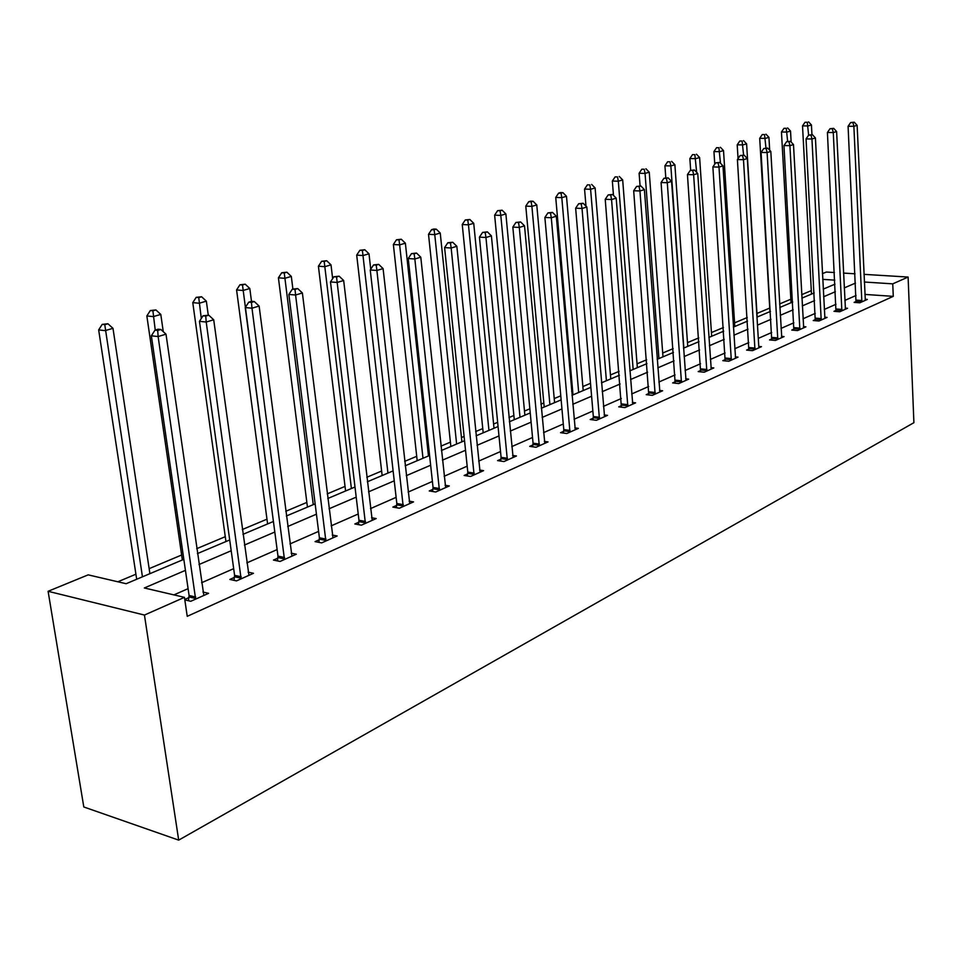 <?xml version="1.0" encoding="UTF-8"?>
<svg xmlns="http://www.w3.org/2000/svg" width="962" height="962" viewBox="0 0 962 962"><rect width="100%" height="100%" fill="white"/><g stroke="black" fill="none" stroke-linecap="round" stroke-linejoin="round"><path stroke-width="1.44" d="M811.303 290.752L810.653 278.475M822.426 273.653L826.346 272.042L834.415 272.535M183.826 559.343L126.13 583.718L88.179 574.855L48.1 591.293L83.802 806.974L178.691 840.127L913.9 422.691L908.104 277.056L892.748 283.85L864.321 282.022M811.074 290.728L801.695 294.673M790.848 299.218L779.617 303.944M769.732 308.08L756.938 313.456M747.258 317.52L734.559 322.859M723.436 327.525L711.423 332.563M698.761 337.89L687.481 342.616M673.184 348.629L662.71 353.03M646.644 359.764L637.036 363.804M619.107 371.332L610.437 374.964M590.512 383.333L582.852 386.556M572.643 390.837L571.632 391.257M560.774 395.827L554.22 398.569M543.819 402.946L540.933 404.148M529.846 408.802L524.494 411.063M513.876 415.512L508.97 417.568M497.655 422.33L493.59 424.026M482.756 428.583L475.661 431.553M464.105 436.411L461.447 437.53M450.396 442.159L440.933 446.14M429.112 451.106L427.994 451.575M416.714 456.313L404.677 461.363M381.625 471.043L366.811 477.26M345.033 486.399L327.212 493.891M306.854 502.429L285.75 511.291M266.979 519.179L242.304 529.533M225.276 536.688L196.717 548.677M181.638 555.014L149.146 568.65M135.919 574.206L117.857 581.782M185.425 570.358L144.336 587.974L184.451 597.354L187.229 616.329L893.277 296.356L864.886 294.42M856.06 295.49L844.84 300.409M835.99 304.293L824.266 309.439M815.271 313.384L803.005 318.771M793.866 322.787L781.024 328.415M771.716 332.503L758.284 338.396M748.821 342.556L734.752 348.737M725.107 352.958L710.365 359.439M700.552 363.744L685.088 370.526M675.096 374.915L658.886 382.034M648.701 386.496L631.685 393.963M621.308 398.521L603.439 406.361M592.857 411.014L574.086 419.252M563.287 423.989L543.554 432.647M532.539 437.482L511.772 446.596M500.529 451.539L478.667 461.123M467.171 466.173L444.143 476.274M432.407 481.433L408.128 492.087M396.128 497.354L370.502 508.609M358.225 513.997L331.156 525.865M318.59 531.385L289.983 543.939M277.116 549.591L246.849 562.878M233.67 568.662L201.599 582.731M188.095 588.66L173.918 594.889M184.824 599.891L190.765 601.286L208.622 593.326L202.934 592.027M188.973 597.582L184.764 599.446M234.475 577.38L229.858 579.437L236.496 580.892L253.499 573.304L248.112 572.149M277.874 558.128L273.461 560.076L280.074 561.447L296.296 554.208L291.185 553.174M319.288 539.742L315.079 541.618L321.657 542.893L337.145 535.99L332.299 535.064M358.862 522.186L354.834 523.965L361.375 525.18L376.19 518.566L371.572 517.736M396.705 505.387L392.857 507.094L399.362 508.225L413.54 501.899L409.139 501.154M432.948 489.309L429.256 490.945L435.726 492.003L449.302 485.954L445.105 485.269M467.676 473.893L464.141 475.456L470.562 476.467L483.573 470.658L479.569 470.045M500.986 459.114L497.594 460.618L503.968 461.556L516.462 455.988L512.626 455.435M532.96 444.925L529.701 446.368L536.038 447.258L548.027 441.907L544.36 441.402M563.672 431.289L560.545 432.684L566.834 433.513L578.354 428.367L574.843 427.91M593.205 418.181L590.199 419.516L596.44 420.298L607.527 415.356L604.16 414.947M621.632 405.567L618.734 406.854L624.927 407.599L635.593 402.837L632.359 402.453M649.001 393.422L646.211 394.66L652.344 395.358L662.626 390.776L659.523 390.428M675.372 381.722L672.678 382.912L678.775 383.573L688.672 379.148L685.69 378.836M700.793 370.442L698.196 371.597L704.244 372.21L713.804 367.941L710.918 367.652M725.336 359.547L722.823 360.666L728.823 361.243L738.034 357.13L735.269 356.866M749.025 349.038L746.596 350.108L752.537 350.661L761.447 346.681L758.777 346.44L759.054 347.751M771.909 338.889L769.564 339.923L775.456 340.44L784.066 336.592L781.493 336.375M794.023 329.064L791.762 330.074L797.606 330.555L805.928 326.839L803.438 326.635M815.415 319.576L813.239 320.538L819.023 320.995L827.067 317.412L824.674 317.219M836.122 310.377L834.006 311.327L839.742 311.76L847.534 308.273L845.213 308.105M856.168 301.491L854.124 302.393L859.812 302.802L867.351 299.435L865.115 299.278M893.277 296.356L892.748 283.85M184.451 597.354L144.444 615.055L178.691 840.127M908.104 277.056L863.972 274.35M855.038 273.797L843.518 273.088M834.788 280.134L822.714 279.365M197.426 553.595L229.702 539.959M242.953 534.343L273.424 521.476M286.363 516.005L315.139 503.847M327.777 498.508L355.002 487M367.34 481.782L393.109 470.899M405.182 465.788L429.593 455.471M441.402 450.493L464.55 440.704M476.094 435.822L498.063 426.539M509.367 421.765L530.23 412.938M541.305 408.261L561.135 399.879M571.993 395.298L590.848 387.325M601.478 382.828L619.432 375.252M629.857 370.839L646.945 363.624M657.178 359.295L673.46 352.417M683.501 348.172L699.013 341.618M708.874 337.446L723.677 331.193M733.357 327.104L747.486 321.128M756.986 317.111L770.478 311.411M779.821 307.467L792.7 302.02M801.887 298.148L814.189 292.941M823.219 289.129L834.992 284.151M48.1 591.293L144.444 615.055M855.471 283.093L844.239 287.915M835.365 291.714L823.616 296.753M814.598 300.613L802.308 305.892M793.133 309.824L780.266 315.332M770.947 319.336L757.479 325.108M747.979 329.172L733.874 335.221M724.218 339.37L709.427 345.707M699.59 349.927L684.102 356.565M674.073 360.858L657.816 367.833M647.606 372.21L630.543 379.521M620.129 383.994L602.224 391.666M591.606 396.224L572.775 404.293M561.94 408.934L542.147 417.424M531.096 422.162L510.269 431.084M498.989 435.93L477.056 445.322M465.536 450.264L442.436 460.173M430.651 465.223L406.289 475.673M394.24 480.832L368.53 491.859M356.205 497.138L329.052 508.79M316.438 514.189L287.722 526.503M274.807 532.034L244.42 545.069M231.193 550.745L198.99 564.538M195.623 599.134L158.129 336.556L166.005 334.175L203.836 595.466M188.468 600.757L189.081 595.478L151.347 335.798L158.129 336.556L157.708 330.435L160.87 329.497L158.153 329.196L155.002 330.134L157.708 330.435M155.002 330.134L151.347 335.798M166.005 334.175L160.87 329.497M149.904 573.677L112.987 328.331L105.111 330.627L98.665 329.906L136.688 579.256M104.774 324.663L107.924 323.761L102.2 324.386L104.774 324.663L142.436 576.827M107.924 323.761L112.987 328.331M98.665 329.906L102.2 324.386M241.113 578.835L206.217 322.029L213.708 319.769L248.942 575.336M234.019 580.351L234.596 575.336L199.459 321.332L206.217 322.029L205.748 316.077L208.742 315.175L203.042 315.801L205.748 316.077M203.042 315.801L199.459 321.332M213.708 319.769L208.742 315.175M284.475 559.487L251.984 308.201L259.115 306.048L291.943 556.156M277.441 560.906L277.982 556.12L245.238 307.563L251.984 308.201L251.455 302.405L254.305 301.551L251.611 301.31L248.761 302.164L251.455 302.405M248.761 302.164L245.238 307.563M259.115 306.048L254.305 301.551M163.275 331.686L160.786 314.418L153.283 316.606L146.849 315.945L182.359 559.956M152.898 310.81L155.904 309.932L150.325 310.546L152.898 310.81L155.231 330.074M155.904 309.932L160.786 314.418M146.849 315.945L150.325 310.546M208.261 315.127L206.349 301.154L199.194 303.234L192.773 302.633L225.95 541.534M198.749 297.595L201.611 296.765L196.176 297.354L198.749 297.595L201.298 318.494M201.611 296.765L206.349 301.154M192.773 302.633L196.176 297.354M325.865 541.017L295.587 295.021L302.381 292.965L332.996 537.842M318.879 542.352L319.396 537.794L288.865 294.444L295.587 295.021L295.009 289.394L297.727 288.576L292.316 289.165L295.009 289.394M292.316 289.165L288.865 294.444M302.381 292.965L297.727 288.576M365.404 523.376L337.169 282.455L343.662 280.495L372.222 520.334M358.477 524.639L358.97 520.274L330.495 281.926L337.169 282.455L336.556 276.972L339.153 276.19L333.874 276.767L336.556 276.972M333.874 276.767L330.495 281.926M343.662 280.495L339.153 276.19M403.21 506.505L376.888 270.454L383.08 268.59L409.74 503.595M396.356 507.708L396.825 503.511L370.238 269.973L376.888 270.454L376.226 265.115L378.715 264.37L373.569 264.923L376.226 265.115M373.569 264.923L370.238 269.973M383.08 268.59L378.715 264.37M251.491 301.346L249.807 288.504L242.977 290.488L236.58 289.935L267.604 523.929M242.484 284.992L245.226 284.199L239.923 284.776L242.484 284.992L273.412 521.476M245.226 284.199L249.807 288.504M236.58 289.935L239.923 284.776M292.893 288.997L291.318 276.407L284.8 278.319L278.415 277.814L307.443 507.094M284.259 272.955L286.868 272.198L281.71 272.763L284.259 272.955L313.251 504.641M286.868 272.198L291.318 276.407M278.415 277.814L281.71 272.763M332.648 278.643L331.012 264.863L324.771 266.678L318.41 266.209L345.586 490.981M324.194 261.448L326.695 260.726L321.645 261.279L324.194 261.448L351.395 488.528M326.695 260.726L331.012 264.863M318.41 266.209L321.645 261.279M370.743 269.216L368.987 253.8L363.011 255.543L356.698 255.122L382.142 475.529M362.397 250.445L364.79 249.747L359.872 250.276L362.397 250.445L387.939 473.076M364.79 249.747L368.987 253.8M356.698 255.122L359.872 250.276M428.475 455.952L405.375 243.206L399.639 244.877L393.362 244.492L417.195 460.714M399.002 239.899L401.298 239.237L396.488 239.754L399.002 239.899L399.639 244.877L422.991 458.261M401.298 239.237L405.375 243.206M393.362 244.492L396.488 239.754M461.892 441.823L440.247 233.044L434.764 234.644L428.511 234.307L450.853 446.488M434.09 229.786L436.291 229.16L433.79 229.016L431.589 229.653L434.09 229.786L434.764 234.644L456.625 444.047M436.291 229.16L440.247 233.044M428.511 234.307L431.589 229.653M494.011 428.258L473.725 223.304L468.458 224.843L462.241 224.519L483.189 432.828M467.76 220.094L469.865 219.48L465.271 219.961L467.76 220.094L468.458 224.843L488.949 430.387M469.865 219.48L473.725 223.304M462.241 224.519L465.271 219.961M524.879 415.211L505.88 213.949L500.805 215.416L494.636 215.139L514.273 419.685M500.084 210.774L502.116 210.185L497.619 210.666L500.084 210.774L500.805 215.416L520.009 417.267M502.116 210.185L505.88 213.949M494.636 215.139L497.619 210.666M554.593 402.645L536.772 204.942L531.902 206.361L525.781 206.108L544.191 407.046M531.168 201.816L533.116 201.262L530.663 201.154L528.715 201.719L531.168 201.816L531.902 206.361L549.903 404.629M533.116 201.262L536.772 204.942M525.781 206.108L528.715 201.719M583.2 390.56L566.498 196.296L561.808 197.655L555.735 197.426L572.991 394.877M561.05 193.206L562.926 192.665L560.497 192.58L558.621 193.121L561.05 193.206L561.808 197.655L578.679 392.472M562.926 192.665L566.498 196.296M555.735 197.426L558.621 193.121M610.762 378.908L595.117 187.963L590.596 189.273L584.559 189.069L585.99 206.157M589.826 184.92L587.409 184.836L589.826 184.92L590.596 189.273L606.409 380.748M591.63 184.403L595.117 187.963M584.559 189.069L587.409 184.836M637.337 367.676L622.679 179.942L618.326 181.205L612.337 181.024L613.479 195.382M617.532 176.936L615.139 176.864L617.532 176.936L618.326 181.205L633.152 369.456M619.275 176.431L622.679 179.942M612.337 181.024L615.139 176.864M662.986 356.842L649.254 172.198L645.057 173.425L639.117 173.256L640.079 185.967M644.251 169.24L641.87 169.18L644.251 169.24L645.057 173.425L658.934 358.549M645.923 168.759L649.254 172.198M639.117 173.256L641.87 169.18M687.746 346.38L674.879 164.742L670.839 165.921L664.934 165.777L665.8 177.778M670.009 161.82L667.652 161.76L670.009 161.82L670.839 165.921L683.838 348.028M671.632 161.351L674.879 164.742M664.934 165.777L667.652 161.76M711.676 336.267L699.614 157.54L695.718 158.67L689.862 158.55L690.668 170.31M694.877 154.654L692.544 154.605L694.877 154.654L696.644 172.342M696.452 154.197L699.614 157.54M689.862 158.55L692.544 154.605M734.8 326.491L723.52 150.577L719.744 151.671L713.936 151.575L714.766 164.177M718.903 147.727L716.582 147.691L718.903 147.727L720.49 163.251M720.406 147.294L723.52 150.577M713.936 151.575L716.582 147.691M757.166 317.039L746.608 143.855L742.953 144.913L737.205 144.829L738.058 158.61M742.111 141.041L739.802 141.005L742.111 141.041L743.59 155.122M743.566 140.62L746.608 143.855M737.205 144.829L739.802 141.005M769.684 150.216L768.939 137.35L765.403 138.384L759.703 138.312L769.949 311.64M764.549 134.584L762.265 134.548L764.549 134.584L765.968 148.052M765.956 134.175L768.939 137.35M759.703 138.312L762.265 134.548M439.418 490.355L414.85 258.982L420.779 257.191L445.659 487.578M432.611 491.498L433.056 487.469L408.237 258.55L414.85 258.982L414.153 253.776L416.534 253.066L411.508 253.595L414.153 253.776M411.508 253.595L408.237 258.55M420.779 257.191L416.534 253.066M474.098 474.891L451.166 248.016L456.842 246.296L480.086 472.21M467.364 475.962L467.785 472.101L444.6 247.607L451.166 248.016L450.444 242.917L452.717 242.244L447.823 242.773L450.444 242.917M447.823 242.773L444.6 247.607M456.842 246.296L452.717 242.244M507.359 460.04L485.954 237.494L491.402 235.858L513.107 457.479M500.685 461.075L501.094 457.347L479.437 237.133L485.954 237.494L485.209 232.527L487.385 231.878L482.599 232.395L485.209 232.527M482.599 232.395L479.437 237.133M491.402 235.858L487.385 231.878M539.285 445.803L519.312 227.429L524.518 225.842L544.805 443.338M532.671 446.789L533.068 443.193L512.83 227.092L519.312 227.429L518.53 222.571L520.622 221.945L515.945 222.438L518.53 222.571M515.945 222.438L512.83 227.092M524.518 225.842L520.622 221.945M569.961 432.118L551.298 217.749L556.313 216.246L575.264 429.749M563.407 433.056L563.792 429.593L544.877 217.46L551.298 217.749L550.505 213.011L552.513 212.41L547.931 212.891L550.505 213.011M547.931 212.891L544.877 217.46M556.313 216.246L552.513 212.41M599.446 418.963L582.034 208.465L586.844 207.022L604.557 416.69M592.965 419.865L593.326 416.522L575.649 208.201L582.034 208.465L581.216 203.836L583.14 203.259L578.667 203.728L581.216 203.836M578.667 203.728L575.649 208.201M586.844 207.022L583.14 203.259M627.825 406.301L611.555 199.543L616.185 198.148L632.731 404.112M621.392 407.179L605.23 199.302L611.555 199.543L610.726 195.009L612.578 194.456L608.188 194.913L610.726 195.009M608.188 194.913L605.23 199.302M616.185 198.148L612.578 194.456M655.134 394.119L639.958 190.969L644.408 189.622L659.872 392.003M648.773 394.961L633.681 190.753L639.958 190.969L639.105 186.52L640.896 185.991L636.603 186.436L639.105 186.52M636.603 186.436L633.681 190.753M644.408 189.622L640.896 185.991M681.457 382.371L667.291 182.708L671.572 181.409L686.014 380.339M675.156 383.189L661.074 182.515L667.291 182.708L666.426 178.355L668.145 177.838L663.936 178.283L666.426 178.355M663.936 178.283L661.074 182.515M671.572 181.409L668.145 177.838M706.829 371.055L693.626 174.747L697.751 173.497L711.231 369.083M700.589 371.837L687.445 174.579L693.626 174.747L692.748 170.49L694.396 169.997L690.283 170.418L692.748 170.49M690.283 170.418L687.445 174.579M697.751 173.497L694.396 169.997M731.312 360.125L718.999 167.087L722.979 165.873L735.569 358.237M725.132 360.882L712.878 166.931L718.999 167.087L718.109 162.903L719.708 162.422L715.668 162.843L718.109 162.903M715.668 162.843L712.878 166.931M722.979 165.873L719.708 162.422M754.954 349.579L743.482 159.68L747.318 158.526L758.777 346.428M748.833 350.312L737.409 159.56L743.482 159.68L742.58 155.591L744.119 155.135L740.151 155.543L742.58 155.591M740.151 155.543L737.409 159.56M747.318 158.526L744.119 155.135M777.789 339.394L767.099 152.549L770.815 151.431L781.757 337.626M771.728 340.115L761.086 152.441L767.099 152.549L766.197 148.533L767.676 148.088L763.792 148.485L766.197 148.533M763.792 148.485L761.086 152.441M770.815 151.431L767.676 148.088M799.855 329.545L789.91 145.659L793.494 144.577L803.691 327.838M793.854 330.243L783.958 145.563L789.91 145.659L788.996 141.715L790.439 141.282L786.615 141.679L788.996 141.715M786.615 141.679L783.958 145.563M793.494 144.577L790.439 141.282M821.199 320.021L811.952 138.997L815.415 137.951L824.915 318.374M815.259 320.707L806.048 138.913L811.952 138.997L811.038 135.125L812.421 134.704L808.681 135.101L811.038 135.125M808.681 135.101L806.048 138.913M815.415 137.951L812.421 134.704M841.858 310.81L833.272 132.552L836.615 131.541L845.442 309.211M835.966 311.472L827.416 132.491L833.272 132.552L832.346 128.752L833.693 128.355L830.002 128.728L832.346 128.752M830.002 128.728L827.416 132.491M836.615 131.541L833.693 128.355M791.137 142.039L790.536 131.06L787.12 132.059L781.457 131.998L791.053 302.717M786.255 128.319L783.994 128.307L786.255 128.319L787.637 141.378M787.625 127.934L790.536 131.06M781.457 131.998L783.994 128.307M861.856 301.888L853.883 126.323L857.13 125.349L865.331 300.336M856.024 302.537L848.087 126.275L853.883 126.323L852.957 122.595L854.256 122.198L850.636 122.571L852.957 122.595M850.636 122.571L848.087 126.275M857.13 125.349L854.256 122.198M811.952 134.704L811.447 124.976L808.14 125.938L802.524 125.89L811.483 294.083M807.274 122.27L805.026 122.258L807.274 122.27L808.621 135.173M808.597 121.885L811.447 124.976M802.524 125.89L805.026 122.258M195.719 598.508L189.069 596.957M195.731 597.029L189.081 595.478M241.209 578.222L234.572 576.779M241.221 576.779L234.596 575.336M284.572 558.898L277.958 557.539M284.584 557.479L277.982 556.12M325.95 540.44L319.372 539.165M325.974 539.057L319.396 537.794M365.488 522.811L358.946 521.62M365.512 521.464L358.97 520.274M403.294 505.952L396.789 504.834M403.331 504.629L396.825 503.511M439.49 489.814L433.032 488.768M439.526 488.516L433.056 487.469M474.182 474.362L467.748 473.364M474.206 473.088L467.785 472.101M507.443 459.523L501.058 458.597M507.479 458.285L501.094 457.347M539.369 445.298L533.032 444.42M539.405 444.071L533.068 443.193M570.033 431.625L563.744 430.796M570.069 430.423L563.792 429.593M599.518 418.47L593.277 417.7M599.567 417.292L593.326 416.522M627.885 405.82L621.705 405.098M627.933 404.665L621.741 403.944M655.206 393.65L649.061 392.953M655.242 392.508L649.109 391.823M681.529 381.914L675.432 381.265M681.565 380.796L675.48 380.146M706.902 370.598L700.865 369.985M706.95 369.504L700.901 368.891M731.385 359.68L725.396 359.103M731.433 358.61L725.444 358.032M755.014 349.146L749.085 348.605M755.062 348.088L749.133 347.547M777.849 338.973L771.969 338.456M777.897 337.927L772.017 337.409M799.915 329.124L794.083 328.643M799.963 328.102L794.131 327.621M821.259 319.612L815.475 319.156M821.307 318.602L815.523 318.145M841.918 310.401L836.182 309.98M841.966 309.415L836.231 308.982M861.904 301.491L856.228 301.082M861.952 300.517L856.276 300.108"/></g></svg>
